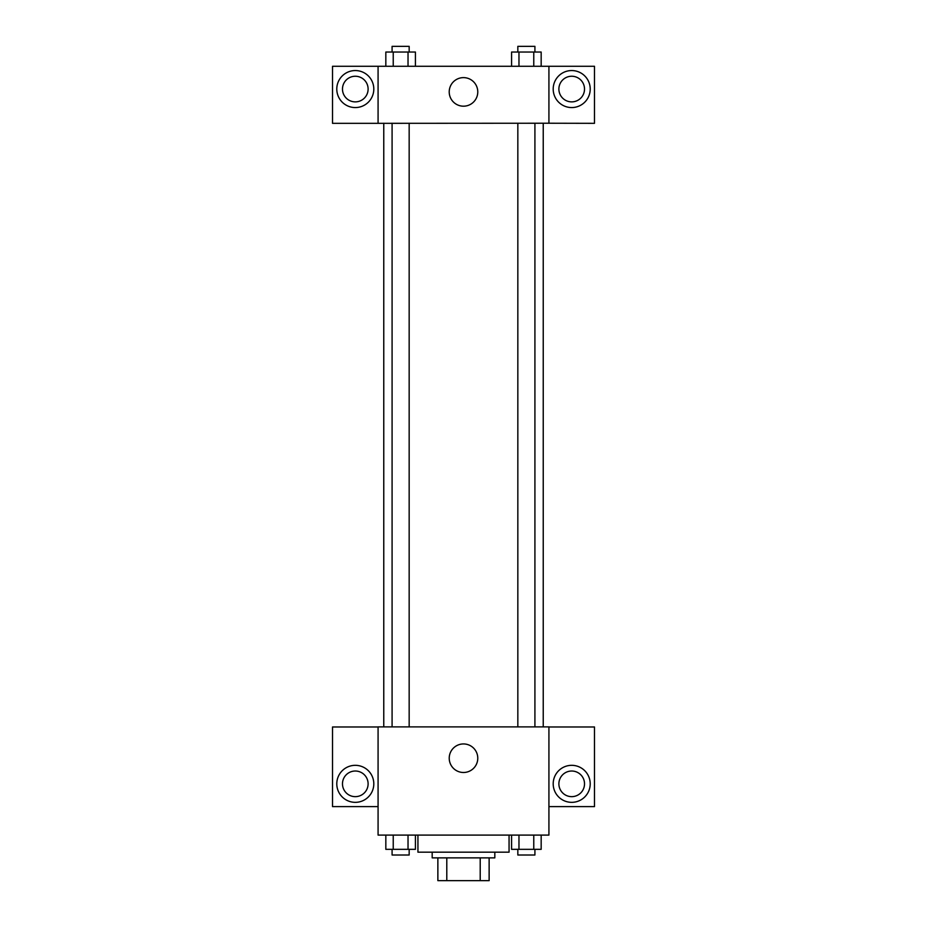 <?xml version="1.0" encoding="UTF-8"?>
<svg xmlns="http://www.w3.org/2000/svg" width="927" height="927" viewBox="0 0 927 927"><rect width="100%" height="100%" fill="white"/><g stroke="black" fill="none" stroke-linecap="round" stroke-linejoin="round"><path stroke-width="1.39" d="M480.209 857.869L480.209 880.65L437.868 880.65L437.868 857.869M480.209 880.65L489.132 880.65L489.132 857.869L489.132 880.65M494.821 852.18L494.821 857.869L432.179 857.869L432.179 852.18M446.791 857.869L446.791 880.65M417.938 835.088L417.938 852.18L509.062 852.18L509.062 835.088M548.923 835.088L378.077 835.088L378.077 726.884L548.923 726.884L548.923 835.088M355.296 802.342A18.505 18.505 0 0 1 339.27 774.578A18.505 18.505 0 0 1 371.321 774.578A18.505 18.505 0 0 1 355.296 802.342M378.077 806.617L332.515 806.617L332.515 726.977L378.077 726.977M342.48 783.836A12.816 12.816 0 0 1 355.296 771.021A12.816 12.816 0 0 1 368.112 783.836A12.816 12.816 0 0 1 355.296 796.652A12.816 12.816 0 0 1 342.48 783.836M463.5 772.492A14.287 14.287 0 0 1 451.136 751.067A14.287 14.287 0 0 1 475.864 751.067A14.287 14.287 0 0 1 463.5 772.492M571.704 802.342A18.505 18.505 0 0 1 555.679 774.578A18.505 18.505 0 0 1 587.73 774.578A18.505 18.505 0 0 1 571.704 802.342M548.923 806.617L594.485 806.617L594.485 726.977L548.923 726.977M558.888 783.836A12.816 12.816 0 0 1 571.704 771.021A12.816 12.816 0 0 1 584.52 783.836A12.816 12.816 0 0 1 571.704 796.652A12.816 12.816 0 0 1 558.888 783.836M543.234 123.233L543.234 726.884M517.834 726.884L517.834 123.233M409.166 123.233L409.166 726.884M548.923 123.233L594.485 123.326L594.485 66.281L548.923 66.281L548.923 123.233L378.077 123.326L332.515 123.326L332.515 66.281L378.077 66.281L378.077 123.233M368.112 89.062A12.816 12.816 0 0 1 355.296 101.877A12.816 12.816 0 0 1 342.48 89.062A12.816 12.816 0 0 1 355.296 76.246A12.816 12.816 0 0 1 368.112 89.062M355.296 107.567A18.505 18.505 0 0 1 339.27 79.803A18.505 18.505 0 0 1 371.321 79.803A18.505 18.505 0 0 1 355.296 107.567M584.52 89.062A12.816 12.816 0 0 1 565.296 100.162A12.816 12.816 0 0 1 565.296 77.961A12.816 12.816 0 0 1 584.52 89.062M571.704 107.567A18.505 18.505 0 0 1 555.679 79.803A18.505 18.505 0 0 1 587.73 79.803A18.505 18.505 0 0 1 571.704 107.567M548.923 66.281L378.077 66.281M449.213 91.912A14.287 14.287 0 0 1 470.638 79.537A14.287 14.287 0 0 1 470.638 104.276A14.287 14.287 0 0 1 449.213 91.912M541.171 66.281L541.171 52.039L511.577 52.039L511.577 66.281M533.767 52.039L533.767 66.281M518.969 52.039L518.969 66.281M517.834 52.039L517.834 46.35L534.914 46.35L534.914 52.039M415.423 66.281L415.423 52.039L385.829 52.039L385.829 66.281M408.031 52.039L408.031 66.281M393.233 52.039L393.233 66.281M392.086 52.039L392.086 46.35L409.166 46.35L409.166 52.039M541.171 835.088L541.171 849.329L511.577 849.329L511.577 835.088M533.767 835.088L533.767 849.329M518.969 835.088L518.969 849.329M534.914 849.329L534.914 855.018L517.834 855.018L517.834 849.329M415.423 835.088L415.423 849.329L385.829 849.329L385.829 835.088M408.031 835.088L408.031 849.329M393.233 835.088L393.233 849.329M409.166 849.329L409.166 855.018L392.086 855.018L392.086 849.329M383.766 123.233L383.766 726.884M534.914 726.884L534.914 123.233M392.086 123.233L392.086 726.884"/></g></svg>
